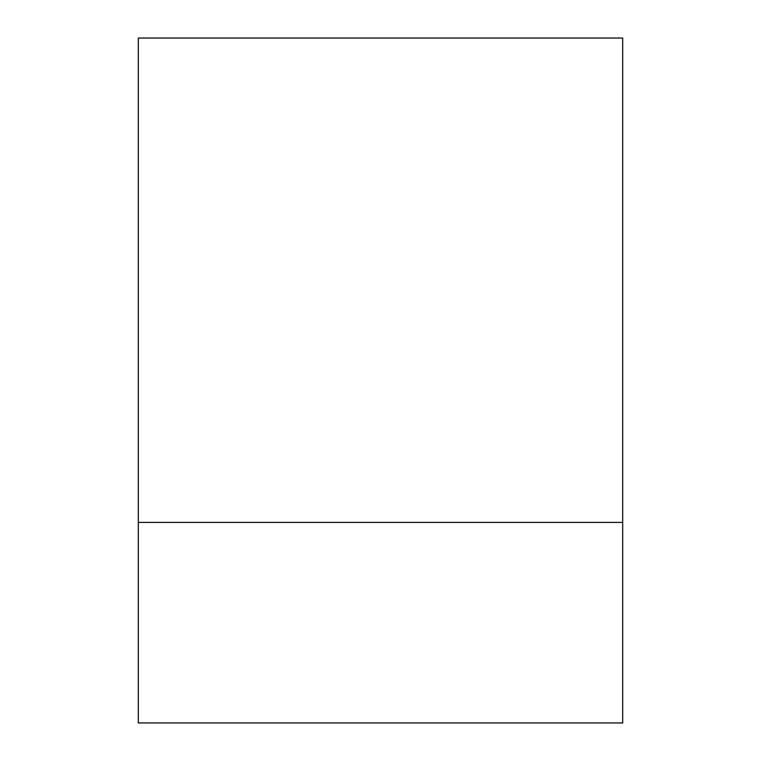 <?xml version="1.0" encoding="UTF-8"?>
<svg xmlns="http://www.w3.org/2000/svg" width="761" height="761" viewBox="0 0 761 761"><rect width="100%" height="100%" fill="white"/><g stroke="black" fill="none" stroke-linecap="round" stroke-linejoin="round"><path stroke-width="1.14" d="M138.312 38.05L622.688 38.05L622.688 522.417L138.312 522.417L138.312 38.05L622.688 38.05L622.688 522.417L138.312 522.417L622.688 522.417L138.312 522.417L138.312 38.05M622.688 722.95L138.312 722.95L622.688 722.95L622.688 522.417L622.688 722.95M138.312 522.417L138.312 722.95L138.312 522.417"/></g></svg>
